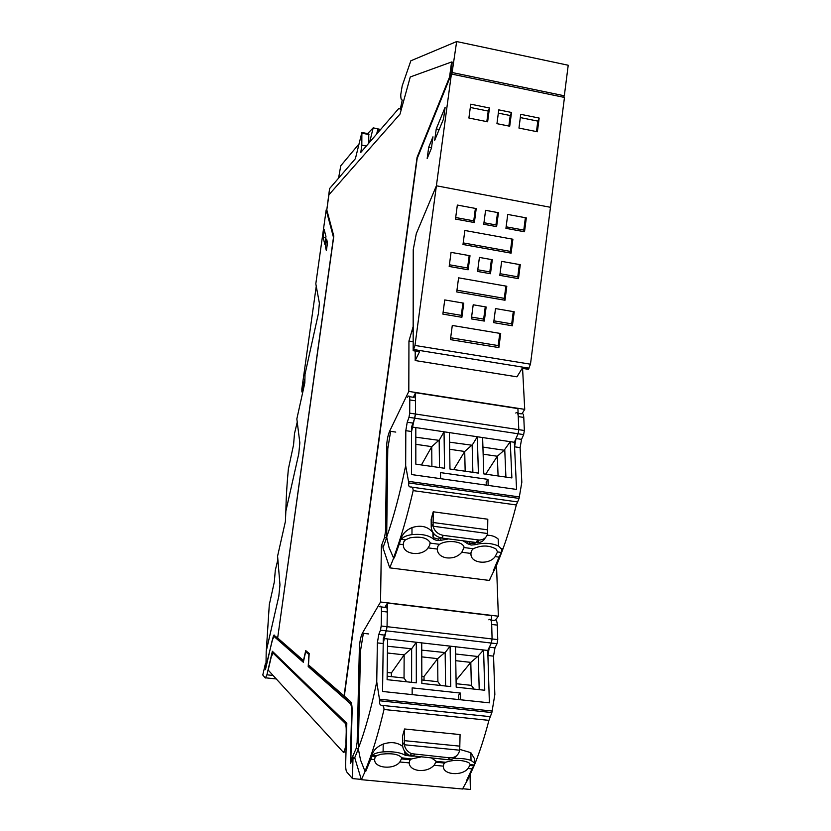<?xml version="1.0" encoding="UTF-8"?>
<svg xmlns="http://www.w3.org/2000/svg" width="831" height="831" viewBox="0 0 831 831"><rect width="100%" height="100%" fill="white"/><g stroke="black" fill="none" stroke-linecap="round" stroke-linejoin="round"><path stroke-width="1.25" d="M354.827 758.568L352.988 758.391L352.479 778.585L346.807 772.03C345.966 770.856 345.592 768.041 345.675 763.585L346.807 723.302L272.371 651.265L266.917 674.814L273.108 675.478M352.988 758.391L350.287 763.575L351.617 712.634C351.7 707.69 351.264 704.688 350.308 703.649L308.197 666.555L308.914 654.475L305.673 651.805L303.315 662.265L274.012 636.453L272.204 640.358L265.453 669.63L265.38 663.751L262.783 675.021L265.38 678.013L266.917 674.814M462.68 788.744L470.367 789.45L470.045 775.074M303.398 661.912L274.199 636.473M305.673 651.805L309.132 654.267M308.197 666.555L308.748 666.618L308.831 665.205M308.748 666.618L350.962 703.712L351.929 706.205M351.004 762.152L351.046 760.594M350.827 760.573L352.095 711.938C352.188 706.246 351.69 702.797 350.578 701.613L344.314 696.139L417.172 158.503L451.399 74.032L436.4 185.791L416.289 233.688L413.236 249.674L413.152 326.583L408.945 341.053L408.81 391.411L389.635 431.175C387.848 435.402 386.841 440.659 386.602 446.912L385.501 531.487L384.504 537.595L381.377 545.894L380.546 601.997L362.358 633.212C360.664 636.723 359.667 641.885 359.356 648.699L357.143 742.363L356.146 748.492L350.827 760.573L351.513 760.635L353.196 757.114L353.663 757.997L352.988 757.934M354.941 757.28L353.539 757.145M352.479 778.585L361.215 779.385M400.324 109.152L402.266 100.063C401.228 100.26 400.729 98.422 400.771 94.557L402.194 85.873L410.857 60.788L456.655 41.55L451.867 74.125M400.272 109.141L398.849 108.394L400.667 108.747M326.801 209.9L329.585 188.575L355.388 158.7L361.88 132.482L361.817 145.176L360.799 152.426L398.849 108.394M273.357 636.847L274.282 635.071M451.586 61.982L410.265 76.971L400.012 114.096L328.92 194.797L326.801 209.921L333.813 236.129L277.658 638.011L303.481 660.531L305.715 650.6L309.184 653.436L308.498 664.914L344.065 695.931L417.069 157.35L449.571 77.023L451.586 61.982L452.241 62.117L450.267 76.816M306.182 650.985L305.995 651.847M326.832 210.046L326.178 209.921L315.811 283.818L319.395 303.201L318.366 313.734L305.019 374.21L304.832 382.842L296.844 418.917L299.846 442.871L298.755 453.871L285.843 511.283L285.397 521.484L277.585 556.136L279.964 584.806L278.811 596.294L266.2 651.307L265.951 667.459M456.655 41.55L568.217 65.244L564.322 95.783L563.574 97.248M452.49 72.598L564.322 95.783M361.817 145.176L366.326 146.038M362.036 132.513L368.735 133.812L368.787 143.181M326.178 209.921L333.491 237.365L277.668 637.917M274.053 635.32L277.523 637.896M273.586 635.268L265.691 667.438M449.571 77.023L450.142 77.138M417.069 157.35L417.598 157.454M326.604 239.141L325.492 247.077L326.386 250.692L327.497 242.704L326.604 239.141M324.838 244.366L325.939 236.523L324.204 229.636L323.114 237.375L324.838 244.366M414.981 345.447L436.4 185.791L416.289 233.688L413.236 249.674L413.173 350.713L414.981 345.447L530.479 364.196L550.475 207.293L436.4 185.791L550.475 207.293L564.467 97.435L451.399 74.032M522.221 413.412L524.725 409.361L522.574 368.382M495.577 619.884L498.361 616.207L496.543 566.098M428.703 147.201L427.176 158.482L431.445 148.188L432.972 136.814L428.703 147.201L431.497 147.741M434.696 140.294L443.557 118.906L445.115 107.324L436.233 128.919L434.696 140.294M325.492 247.077L326.853 247.316M323.114 237.375L325.752 237.843M381.377 545.894L383.579 546.175M380.546 601.997L498.361 616.207M408.945 341.053L413.173 341.749M408.81 391.411L524.725 409.361M539.163 118.064L520.736 114.325L518.96 128.067L537.397 131.765L539.163 118.064L537.823 121.118L520.32 117.576M511.512 112.455L498.766 109.869L496.948 123.663L509.715 126.219L511.512 112.455L510.224 115.53L498.33 113.13M489.459 107.988L487.641 121.793L468.902 118.033L470.741 104.187L489.459 107.988L488.223 111.084L470.304 107.459M439.173 129.501L436.233 128.919M537.823 121.118L536.473 131.578M510.224 115.53L508.852 126.042M488.223 111.084L486.831 121.627M269.234 605.03L274.303 582.032L275.3 570.326L277.866 559.564M269.348 603.898L266.304 650.85M288.357 469.11L293.572 444.73L294.486 433.637L297.238 422.086M288.502 467.51C286.975 483.393 286.093 497.935 285.874 511.148M440.42 758.973L446.237 759.534M402.661 746.383C397.332 742.332 390.84 741.574 383.205 744.077C377.721 746.342 374.137 749.531 372.433 753.644L372.413 755.296L365.775 771.313L364.986 771.241C371.706 755.317 378.043 734.729 384.005 709.487C383.922 706.786 383.112 705.394 381.574 705.342C379.912 705.083 379.289 703.566 379.705 700.782L376.744 681.836L377.357 642.882L378.78 634.437L380.473 630.168L497.021 643.713L497.748 639.61L497.322 625.12L491.692 624.455L492.087 638.946L491.37 643.059L489.345 647.204L487.911 655.503L489.386 702.839L460.53 699.764L460.405 693.064L412.155 687.871L412.155 694.612L382.561 691.465L383.278 638.457L386.332 630.854L387.049 626.678L383.205 643.558L382.561 691.465L489.386 702.839L487.755 650.465L491.37 643.059L492.087 638.946L491.453 615.594L387.433 603.046L384.878 607.357M372.413 755.296L372.475 755.234C374.262 753.54 377.783 752.429 383.049 751.889L383.101 751.889C392.97 751.276 400.376 752.429 405.331 755.337L411.979 756.168M372.475 755.234L376.651 755.628L381.2 754.205C391.92 753.011 398.797 754.216 401.83 757.83L411.335 758.973L420.496 757.041M431.746 758.132L436.275 761.373L445.634 762.266C453.903 759.596 461.631 759.721 468.84 762.64L470.315 764.645L474.356 765.029L474.802 763.211L471.032 760.407C466.284 758.776 460.447 758.142 453.529 758.526M458.816 699.588L458.681 695.09L460.405 693.064M383.704 638.509L487.755 650.465M455.617 653.987L477.711 656.5L483.58 649.987L484.764 690.26L456.198 687.164L455.492 646.757M445.593 686.011L445.156 652.584L450.111 646.144L450.734 686.572L421.847 683.446L421.722 642.882M411.605 682.334L411.646 648.772L416.289 642.249L416.321 682.843L387.111 679.675L387.589 638.956M474.501 764.842L467.24 780.808L466.492 780.735L467.064 780.787L462.524 789.003L361.371 779.686L354.733 757.768L358.306 748.949M474.356 765.029L472.018 768.883L468.019 768.498L470.315 764.645M466.492 780.735L472.018 768.883L466.492 780.735M376.651 755.639L375.061 757.207L374.625 759.576L370.501 759.181L372.433 753.644M468.019 768.498C462.192 776.081 443.754 774.98 443.422 767.023L443.359 766.14L434.114 765.258C430.292 769.257 425.036 770.971 418.336 770.399C412.924 769.496 409.88 767.2 409.226 763.512L409.184 762.879L399.836 761.985L401.872 758.059M411.335 758.973L409.673 760.531L409.184 762.879M434.114 765.258L436.275 761.373M445.634 762.266L443.91 763.814L443.359 766.14M497.748 639.61L387.049 626.678L387.433 603.046M478.303 656.365L479.207 689.657M399.836 761.985C394.102 769.922 374.688 768.384 374.656 759.96L374.625 759.576M370.501 759.181L365.775 771.313L365.183 771.261L361.36 779.686M387.506 646.238L411.646 648.772M421.743 650.133L445.156 652.584M387.153 676.185L404.043 678.023L406.629 681.794M411.065 648.918L404.146 654.87L404.043 678.023M421.836 679.966L437.885 681.711L440.544 685.471M444.564 652.73L437.657 658.651L437.885 681.711M477.711 656.5L470.803 662.38L471.354 685.357L474.096 689.107M471.354 685.357L456.136 683.705M456.354 683.726L456.292 680.028L470.803 662.38L455.731 660.687M391.37 676.642L391.411 672.913L404.146 654.87L387.423 652.989M424.039 680.205L424.018 676.486L437.657 658.651L421.764 656.864M391.411 672.913L387.194 672.456M424.018 676.486L421.826 676.247M363.355 633.336L360.519 650.735L358.265 748.544L360.561 760.095L364.986 771.241M380.473 630.168L381.18 625.992L387.049 626.678L387.288 612.011C387.236 607.409 386.56 605.882 385.262 607.409L381.024 606.9M379.705 700.782L491.869 712.551L494.84 694.581L493.552 656.147L494.985 647.858L497.021 643.713M491.692 624.455C491.401 619.905 490.446 618.368 488.846 619.822M459.823 749.406L470.855 752.678L474.698 759.025L474.75 761.248M408.468 754.828L405.341 753.634L405.331 755.337M404.51 751.089L404.5 752.876L405.341 753.634M404.281 744.753L459.709 750.206C458.411 755.41 455.056 757.955 449.633 757.83L411.574 753.686C407.637 751.92 405.206 748.949 404.281 744.753L404.562 728.984L402.568 736.027L402.526 744.628C402.796 749.707 405.279 753.353 409.974 755.566L447.909 759.69C451.493 759.929 454.318 758.672 456.385 755.919M404.562 728.984L460.073 734.583L459.709 750.206M384.005 709.487L488.929 720.363C484.629 736.806 479.934 751.328 474.865 763.938M358.265 748.544C364.975 731.155 371.135 708.926 376.744 681.836M381.18 625.992L381.46 611.315C381.419 606.713 380.764 605.186 379.487 606.713L379.455 606.765M497.322 625.12C497.011 620.58 496.045 619.033 494.424 620.497L491.578 620.155M488.929 720.363L491.869 712.551M405.061 751.847L404.5 752.876M467.718 541.459L467.77 543.786L471.156 545.053L474.917 544.721C483.704 542.518 491.557 542.955 498.455 546.029L501.976 549.655L501.509 552.459L499.088 557.113L495.151 556.604L497.52 551.929L501.509 552.459M432.972 532.546L432.92 532.692C427.996 526.47 421.026 524.766 411.989 527.592C406.567 529.939 402.983 533.377 401.238 537.927L394.31 557.954L393.541 557.861C400.552 539.329 407.086 516.924 413.163 490.622C413.08 487.932 412.259 486.727 410.691 486.987C408.997 487.101 408.364 485.751 408.79 482.936L405.673 465.64L405.808 430.666L407.221 422.231L408.987 417.328L523.644 434.603L524.361 430.51L523.779 417.432L518.253 416.58L518.793 429.669L518.077 433.772L515.989 438.539L514.566 446.818L516.56 489.428L488.171 485.408L487.974 479.373L440.523 472.61L440.596 478.666L411.501 474.553L411.563 426.947L414.752 418.201L415.469 414.015L411.563 431.518L411.501 474.553L516.56 489.428L514.347 442.279L518.077 433.772L518.793 429.669L517.91 408.582L415.573 392.741L413.35 397.27M448.532 538.924L440.804 540.306L440.773 537.865M467.77 543.786L463.106 540.846M495.151 556.604C489.386 564.945 471.593 563.647 470.98 554.796L470.886 553.436L461.797 552.251C457.954 556.718 452.739 558.567 446.143 557.809C441.001 556.708 438.062 554.152 437.345 550.132L437.272 549.062L428.079 547.868L429.679 545.271L430.136 542.581C427.113 537.709 420.393 536.13 409.984 537.844L405.403 539.859L401.3 539.319C403.149 536.961 406.691 535.393 411.927 534.624L411.979 534.613C421.764 533.72 429.035 535.289 433.772 539.298L437.033 540.566L440.804 540.306M430.209 543.11L439.506 544.326C443.131 542.092 447.919 541.199 453.882 541.677C459.636 542.425 463.002 544.149 463.968 546.84L464.051 547.546L473.255 548.751C481.554 544.991 489.199 545.126 496.18 549.156L497.52 551.929M486.312 485.148L486.166 482.115L487.974 479.373M411.979 427.009L514.347 442.279M482.915 447.099L504.178 450.246L510.244 441.666L511.875 477.929L483.777 473.899L482.614 437.542M472.881 472.33L472.143 445.239L477.316 436.753L478.396 473.119L449.987 469.048L449.384 432.587M439.495 467.541L439.173 440.368L444.045 431.788L444.543 468.269L415.832 464.155L415.812 427.581M413.163 490.622L516.331 504.968C509.725 530.749 502.319 552.667 494.133 570.731L493.385 570.637L493.946 570.71L489.262 580.422L389.739 567.853L382.966 547.764L386.727 537.491M493.385 570.637L499.088 557.113L493.385 570.637M405.403 539.859L403.762 541.874L403.284 544.637L399.233 544.108L401.238 537.927M439.506 544.326L437.812 546.331L437.272 549.062M461.797 552.251L464.051 547.546M473.244 548.751L471.489 550.735L470.886 553.436M524.361 430.51L415.469 414.015L415.573 392.741M504.77 450.059L505.913 477.067M490.487 578.283L489.262 580.422M428.079 547.868C422.377 556.625 403.596 554.786 403.347 545.396L403.284 544.637M399.233 544.108L394.31 557.954L393.728 557.881L389.739 567.853M415.812 437.189L439.173 440.368M449.55 442.175L472.143 445.239M438.591 440.555L431.736 446.642L431.891 466.461M471.561 445.426L464.706 451.472L465.163 471.229M504.178 450.246L497.322 456.25L498.081 475.945M485.699 474.169L497.322 456.25L483.143 454.173M421.421 464.955L431.736 446.642L415.822 444.305M453.726 469.588L464.706 451.472L449.664 449.27M469.993 541.76L469.203 543.339L469.162 541.646M439.526 537.522L438.685 539.309L433.761 537.771L433.772 539.298M390.632 431.32L387.776 448.761L386.675 537.075L389.053 547.608L393.541 557.861M408.987 417.328L409.693 413.142L415.469 414.015L415.531 400.812C415.458 397.28 414.866 396.117 413.734 397.332L409.434 396.667M408.79 482.936L519.084 498.403L521.826 482.24L520.113 447.639L521.546 439.37L523.644 434.603M518.253 416.58C517.993 413.08 517.152 411.896 515.75 413.038M501.976 549.655L501.924 548.418M476.371 542.591L474.875 543.194L474.917 544.721M498.455 546.029L498.195 539.07C495.286 536.494 491.578 535.206 487.08 535.237M469.203 543.339L474.875 543.194M432.92 532.692L432.961 536.836L433.761 537.771M433.086 526.22L487.589 533.523C486.592 537.626 483.798 539.807 479.196 540.046L443.359 535.382C437.947 534.302 434.53 531.248 433.086 526.22L433.211 511.792L431.164 519.313L431.227 527.051C431.891 532.941 435.371 536.597 441.656 538.021L477.378 542.643C481.17 542.518 483.787 540.908 485.252 537.823M433.211 511.792L487.797 519.219L487.589 533.523M386.675 537.075C393.665 517.204 400.002 493.385 405.673 465.64M409.693 413.142L409.797 399.929C409.745 396.397 409.153 395.234 408.042 396.449L407.574 397.218M523.779 417.432C523.52 413.931 522.668 412.747 521.245 413.88L518.118 413.402M516.331 504.968L519.084 498.403M434.218 534.125L432.961 536.836M304.728 379.196L301.902 391.931L301.85 388.929L316.258 286.259M301.902 391.931L302.796 392.066M483.756 224.266L496.616 226.624L498.434 212.705L485.584 210.316L483.756 224.266M483.964 222.729L495.951 224.931L496.616 226.624M497.561 212.549L495.951 224.931M484.307 321.067L486.145 306.992L473.203 304.78L471.343 318.886L484.307 321.067L483.663 319.125L485.262 306.836M526.314 217.899L507.741 214.44L505.934 228.338L524.527 231.756L526.314 217.899M512.415 325.794L514.223 311.77L495.515 308.581L493.687 322.636L512.415 325.794L511.709 323.851L513.278 311.615M468.154 269.784L470.003 255.74L451.056 252.364L449.187 266.45L468.154 269.784L467.552 267.977L469.183 255.595M500.698 333.511L498.87 347.587L450.423 339.63L452.293 325.451L500.698 333.511M474.376 222.542L476.215 208.571L457.341 205.06L455.481 219.072L474.376 222.542L473.753 220.849L475.394 208.415M463.199 303.076L444.741 299.929L442.861 314.097L461.891 317.297L463.76 303.17L463.199 303.076M518.492 278.645L520.279 264.705L501.644 261.381L499.826 275.362L518.492 278.645L517.765 276.827L519.344 264.538M511.096 253.154L462.992 244.501L464.851 230.478L512.893 239.235L511.096 253.154L510.379 251.398L511.979 239.068M504.999 300.24L456.728 291.93L458.587 277.834L506.806 286.248L504.999 300.24L504.303 298.36L505.892 286.082M477.565 271.446L490.477 273.721L492.305 259.719L479.414 257.423L477.565 271.446M530.479 364.196L528.339 369.317L522.2 368.32L516.975 376.827L415.199 360.55L415.199 351.046M471.582 317.089L483.663 319.125M524.527 231.756L523.79 230.062L525.379 217.722M523.79 230.062L506.131 226.811M511.709 323.851L493.926 320.849M449.405 264.777L467.552 267.977M498.87 347.587L498.195 345.582L499.774 333.366M450.662 337.77L498.195 345.582M455.689 217.525L473.753 220.849M462.929 303.035L461.309 315.354L461.891 317.297M443.1 312.29L461.309 315.354M517.765 276.827L500.044 273.7M463.21 242.901L510.379 251.398M456.957 290.206L504.303 298.36M477.783 269.784L489.823 271.903L490.477 273.721M491.433 259.563L489.823 271.903M415.199 360.55L419.53 351.742L413.173 350.713M345.904 743.381L346.226 732.142C346.319 727.187 345.904 724.165 344.969 723.053L273.067 653.041L271.249 656.874L268.184 670.098L343.432 752.367L344.283 751.982L346.247 743.413M343.525 751.681L343.432 752.367M369.691 142.143L373.171 127.87L377.949 128.805L378.552 131.89M377.949 128.805L376.651 134.082M378.437 130.883L379.279 131.049M373.171 127.87L367.655 133.604M358.888 144.095L340.762 165.785L338.57 178.177M350.308 703.649L350.962 703.712M356.146 748.492L358.275 748.7M362.108 133.22L368.974 134.56M357.143 742.363L358.4 742.488M359.356 648.699L360.592 648.834M362.358 633.212L368.611 633.939M413.184 331.787L412.197 331.621M395.785 432.089L389.635 431.175M387.817 447.088L386.602 446.912M385.501 531.487L386.737 531.653M386.592 537.865L384.504 537.595M470.855 752.678L471.032 760.407M383.205 744.077L383.101 751.889M379.757 699.224L492.253 711.056M487.911 655.503L493.552 656.147M377.357 642.882L383.205 643.558M378.78 634.437L384.618 635.113M387.288 612.011L381.46 611.315M489.345 647.204L494.985 647.858M404.115 742.696L402.526 744.628M404.167 740.639L459.896 746.155M382.26 705.405L490.435 716.686M414.638 754.444L413.017 756.324M449.633 757.83L447.909 759.69M411.989 527.592L411.979 534.613M408.831 481.398L519.458 496.938M514.566 446.818L520.113 447.639M405.808 430.666L411.563 431.518M407.221 422.231L412.965 423.093M415.531 400.812L409.797 399.929M515.989 438.539L521.546 439.37M432.899 524.361L431.227 527.051M432.93 522.481L487.724 529.846M411.947 487.163L517.588 501.914M443.359 535.382L441.656 538.021M477.773 539.953L475.966 542.55M413.745 349.529L529.046 368.175M274.355 653.187L273.067 653.041M344.969 723.053L346.724 723.23M375.041 128.244L375.591 128.348M265.878 677.847L276.287 678.958M285.999 505.445L285.854 511.242M474.698 759.015L474.802 763.211M375.591 756.428L371.893 756.075M410.244 759.752L401.747 758.942M444.512 763.045L436.109 762.235M473.68 765.85L470.097 765.507M411.574 753.686L409.974 755.566M403.347 543.412L403.347 545.396M437.324 548.096L437.345 550.132M470.928 552.729L470.98 554.796M479.196 540.046L477.378 542.643M345.997 752.148L344.283 751.982M378.032 128.94L380.65 129.449"/></g></svg>
